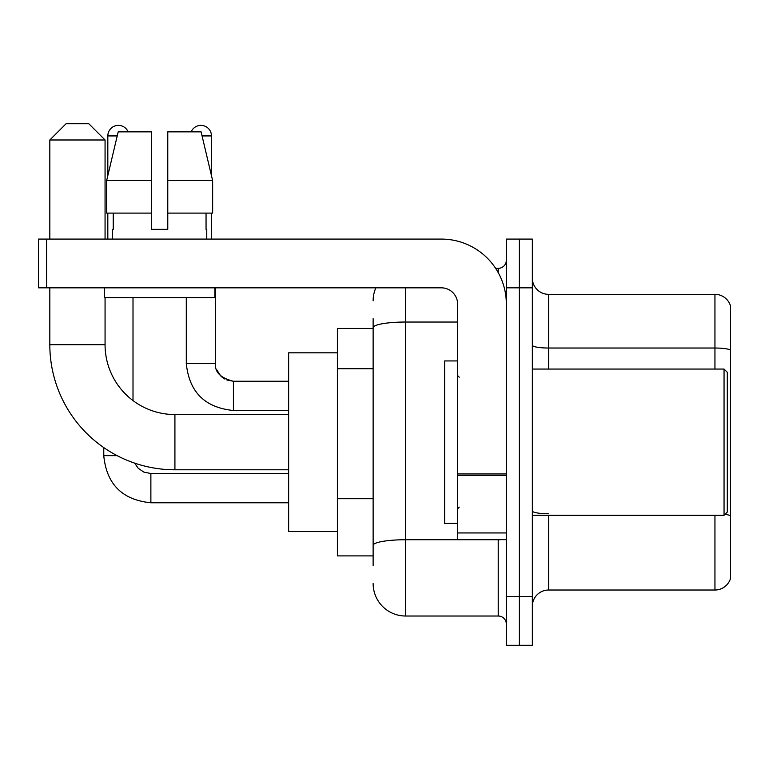 <?xml version="1.0" encoding="UTF-8"?>
<svg xmlns="http://www.w3.org/2000/svg" width="769" height="769" viewBox="0 0 769 769"><rect width="100%" height="100%" fill="white"/><g stroke="black" fill="none" stroke-linecap="round" stroke-linejoin="round"><path stroke-width="1.15" d="M373.128 565.648L373.128 327.681L373.128 328.45L337.389 328.45L337.389 555.9L373.128 555.9M506.348 596.513L506.348 645.258L519.344 645.258L519.344 596.513L519.344 645.258L532.34 645.258L532.34 596.513L519.344 596.513L519.344 287.837L519.344 596.513L506.348 596.513L506.348 287.837L519.344 287.837L519.344 239.092L519.344 287.837L532.34 287.837L532.34 596.513M532.34 287.837L532.34 239.092L506.348 239.092L506.348 287.837M405.619 287.837L405.619 616.017L498.225 616.017L498.225 539.655M495.64 268.333L498.225 268.333A8.123 8.123 0 0 0 506.348 260.21M373.128 551.027L373.128 545.384A32.49 5.643 180 0 1 405.619 539.742L498.225 539.742A8.123 1.413 0 0 0 501.052 539.655M457.613 322.038L405.619 322.038A32.49 5.643 180 0 0 373.128 327.681L373.128 318.702M506.348 624.14A8.123 8.123 0 0 0 498.225 616.017M373.128 300.833A32.49 32.49 0 0 1 375.839 287.837M405.619 616.017A32.49 32.49 0 0 1 373.128 583.517M532.34 606.26A16.245 16.245 0 0 1 548.585 590.015L714.949 590.015L714.949 515.288M730.55 306.033A16.245 16.245 0 0 0 714.949 294.335A16.245 16.245 0 0 1 730.55 306.033L730.55 578.317A16.245 16.245 0 0 1 714.949 590.015M730.55 350.068A16.245 2.816 180 0 0 714.949 348.03L714.949 294.335L548.585 294.335A16.245 16.245 0 0 1 532.34 278.09A16.245 16.245 0 0 0 548.585 294.335L548.585 369.062M730.55 350.289L730.55 515.778A16.245 2.816 180 0 0 724.984 514.346M167.777 229.345L151.522 229.345L167.777 229.345L151.522 229.345L167.777 229.345L167.777 131.864L201.103 131.864L212.648 180.609L212.648 213.1L167.777 213.1M191.164 131.864A10.564 10.564 0 0 1 211.475 135.93L211.475 175.659L212.648 180.609L167.777 180.609M151.522 180.609L151.522 213.1L151.522 180.609L151.522 213.1L106.651 213.1L106.651 180.609L118.195 131.864L151.522 131.864L151.522 180.609L106.651 180.609L107.823 175.659L107.823 135.93L117.234 135.93M288.644 469.792L174.919 469.792A125.097 125.097 0 0 1 49.822 344.695L49.822 287.837M174.919 469.792L174.919 414.558A69.864 69.864 0 0 1 105.065 344.695L105.065 297.584M66.067 123.742L88.81 123.742L105.065 139.987L49.822 139.987L66.067 123.742M105.065 239.092L105.065 139.987M49.822 239.092L49.822 139.987M337.389 352.817L288.644 352.817L288.644 531.533L337.389 531.533M107.823 135.93A10.564 10.564 0 0 1 128.135 131.864M133.008 400.582L133.008 297.584M117.157 455.661L103.786 455.661L103.757 447.587M107.823 213.1L107.823 239.092M211.475 213.1L211.475 239.092M506.348 539.655L457.613 539.655L457.613 473.954L506.348 473.954M506.348 304.082A64.99 64.99 0 0 0 441.358 239.092L46.573 239.092L46.573 287.837L441.358 287.837A16.245 16.245 0 0 1 457.613 304.082L457.613 473.954M46.573 287.837L38.45 287.837L38.45 239.092L46.573 239.092M112.534 229.345L113.235 229.345L112.534 229.345L112.534 239.092M206.765 229.345L206.054 229.345L206.765 229.345L206.765 239.092M206.054 213.1L206.054 229.345M151.522 213.1L151.522 229.345M113.235 229.345L113.235 213.1M104.411 287.837L104.411 297.584L214.887 297.584L214.887 287.837M212.648 180.609L201.103 131.864M118.195 131.864L106.651 180.609M724.052 369.062L727.301 372.311L727.301 512.039L724.052 515.288L724.052 369.062L532.34 369.062M457.613 360.94L444.617 360.94L444.617 523.41L457.613 523.41M373.128 368.726L337.389 368.726M373.128 498.696L337.389 498.696M498.225 272.62L498.225 268.333M548.585 515.288L548.585 590.015M714.949 369.062L714.949 348.03L548.585 348.03A16.245 2.816 0 0 1 532.34 345.214M548.585 513.75A16.245 2.816 -0 0 1 532.34 510.924M49.822 344.695L105.065 344.695M150.878 473.56L150.878 502.772C122.29 499.946 106.583 484.249 103.757 455.661C106.583 484.249 122.29 499.946 150.878 502.772C122.29 499.946 106.583 484.249 103.757 455.661C106.583 484.249 122.29 499.946 150.878 502.772C122.29 499.946 106.583 484.249 103.757 455.661C106.583 484.249 122.29 499.946 150.878 502.772C122.29 499.946 106.583 484.249 103.757 455.661C106.583 484.249 122.29 499.946 150.878 502.772C122.29 499.946 106.583 484.249 103.757 455.661C106.583 484.249 122.29 499.946 150.878 502.772C122.29 499.946 106.583 484.249 103.757 455.661M233.411 381.28L233.411 410.492C204.823 407.666 189.116 391.969 186.29 363.381L215.512 363.381M202.064 135.93L211.475 135.93M506.348 475.367L457.613 475.367M457.613 532.946L506.348 532.946M288.644 414.558L174.919 414.558M134.642 463.13L138.237 468.292L143.899 472.118L150.878 473.531L143.899 472.118L138.237 468.292L134.642 463.13L138.237 468.292L143.899 472.118L150.878 473.531L143.899 472.118L138.237 468.292L134.642 463.13L138.237 468.292L143.899 472.118L150.878 473.531L143.899 472.118L138.237 468.292L134.642 463.13L138.237 468.292L143.899 472.118L150.878 473.531L143.899 472.118L138.237 468.292L134.642 463.13L138.237 468.292L143.899 472.118L150.878 473.531L143.899 472.118L138.237 468.292L134.642 463.13L138.237 468.292L143.899 472.118L150.878 473.531L288.644 473.531M288.644 502.772L150.878 502.772M215.551 363.968L215.541 363.381C214.551 372.042 220.511 378.002 233.411 381.251C220.511 378.002 214.551 372.042 215.541 363.381C214.551 372.042 220.511 378.002 233.411 381.251C220.511 378.002 214.551 372.042 215.541 363.381C214.551 372.042 220.511 378.002 233.411 381.251C220.511 378.002 214.551 372.042 215.541 363.381C214.551 372.042 220.511 378.002 233.411 381.251C220.511 378.002 214.551 372.042 215.541 363.381C214.551 372.042 220.511 378.002 233.411 381.251L226.97 380.049M186.29 363.381C189.116 391.969 204.823 407.666 233.411 410.492C204.823 407.666 189.116 391.969 186.29 363.381C189.116 391.969 204.823 407.666 233.411 410.492C204.823 407.666 189.116 391.969 186.29 363.381C189.116 391.969 204.823 407.666 233.411 410.492C204.823 407.666 189.116 391.969 186.29 363.381C189.116 391.969 204.823 407.666 233.411 410.492C204.823 407.666 189.116 391.969 186.29 363.381C189.116 391.969 204.823 407.666 233.411 410.492C204.823 407.666 189.116 391.969 186.29 363.381L186.29 297.584M216.733 369.822L220.79 376.041M222.087 377.214L224.923 379.107M288.644 410.492L233.411 410.492M288.644 381.251L233.411 381.251C220.511 378.002 214.551 372.042 215.541 363.381L215.541 287.837M532.34 515.288L724.052 515.288M459.237 377.185L457.613 375.56M459.237 507.165L457.613 508.79"/></g></svg>
